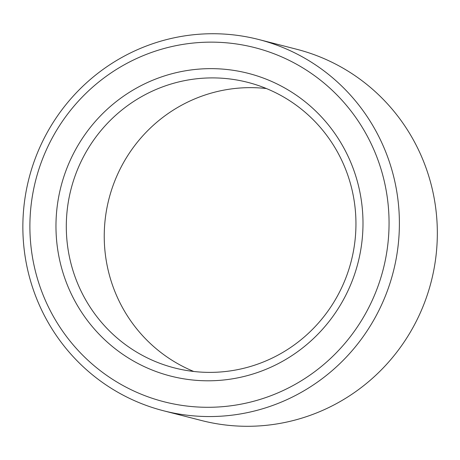 <?xml version="1.0" encoding="UTF-8"?>
<svg xmlns="http://www.w3.org/2000/svg" width="460" height="460" viewBox="0 0 460 460"><rect width="100%" height="100%" fill="white"/><g stroke="black" fill="none" stroke-linecap="round" stroke-linejoin="round"><path stroke-width="0.69" d="M193.769 371.473A147.413 144.653 104.4 0 1 104.299 231.972A147.413 144.653 104.4 0 1 201.589 96.221A147.413 144.653 104.4 0 1 266.42 88.55M163.656 86.48A147.413 144.653 104.4 0 1 247.79 82.363A147.413 144.653 104.4 0 1 351.233 261.119A147.413 144.653 104.4 0 1 174.466 367.919A147.413 144.653 104.4 0 1 66.412 232.225A147.413 144.653 104.4 0 1 163.656 86.48M159.154 77.74A156.256 153.329 104.4 0 1 360.243 252.741A156.256 153.329 104.4 0 1 109.037 343.678A156.256 153.329 104.4 0 1 159.154 77.74M258.79 39.531L296.723 49.272A191.636 188.048 104.4 0 1 431.204 281.652A191.636 188.048 104.4 0 1 201.399 420.492L163.467 410.751A191.636 188.048 104.4 0 1 23 234.347A191.636 188.048 104.4 0 1 149.414 44.884A191.636 188.048 104.4 0 1 258.79 39.531A191.636 188.048 104.4 0 1 393.265 271.912A191.636 188.048 104.4 0 1 163.467 410.751M150.61 52.779A182.787 179.371 104.4 0 1 385.842 257.496A182.787 179.371 104.4 0 1 91.983 363.877A182.787 179.371 104.4 0 1 150.61 52.779"/></g></svg>
